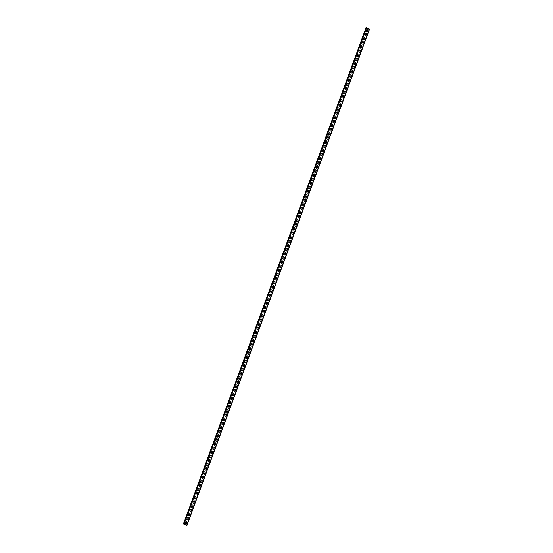 <?xml version="1.0" encoding="UTF-8"?>
<svg xmlns="http://www.w3.org/2000/svg" width="553" height="553" viewBox="0 0 553 553"><rect width="100%" height="100%" fill="white"/><g stroke="black" fill="none" stroke-linecap="round" stroke-linejoin="round"><path stroke-width="0.83" d="M366.936 28.016L368.754 28.673M366.943 27.989L368.761 28.638M186.976 525.35L369.604 28.977L186.976 525.35L183.396 524.023L366.031 27.657L183.396 524.023M186.644 521.493A0.574 0.56 -64.1 0 0 185.87 521.818L185.352 523.221A0.574 0.56 -64.1 0 0 185.628 523.926A0.574 0.56 -64.1 0 0 186.402 523.601L186.873 522.177A0.574 0.56 -64.1 0 0 186.624 521.479A0.574 0.56 -64.1 0 1 186.921 522.198M188.442 518.057A0.574 0.56 -64.1 0 0 188.172 517.352A0.574 0.56 -64.1 0 0 187.391 517.684L186.879 519.087A0.574 0.56 -64.1 0 0 187.149 519.792A0.574 0.56 -64.1 0 0 187.923 519.467L188.4 518.037A0.574 0.56 -64.1 0 0 188.144 517.345M189.693 513.219A0.574 0.56 -64.1 0 0 188.919 513.543L188.4 514.954A0.574 0.56 -64.1 0 0 188.67 515.659A0.574 0.56 -64.1 0 0 189.451 515.327L189.921 513.903A0.574 0.56 -64.1 0 0 189.665 513.205A0.574 0.56 -64.1 0 1 189.962 513.924M191.214 509.085A0.574 0.56 -64.1 0 0 190.439 509.41L189.921 510.813A0.574 0.56 -64.1 0 0 190.197 511.518A0.574 0.56 -64.1 0 0 190.972 511.193L191.442 509.762A0.574 0.56 -64.1 0 0 191.193 509.071A0.574 0.56 -64.1 0 1 191.49 509.79M193.011 505.649A0.574 0.56 -64.1 0 0 192.734 504.944A0.574 0.56 -64.1 0 0 191.96 505.269L191.442 506.679A0.574 0.56 -64.1 0 0 191.718 507.384A0.574 0.56 -64.1 0 0 192.492 507.06L192.962 505.629A0.574 0.56 -64.1 0 0 192.714 504.937M194.255 500.811A0.574 0.56 -64.1 0 0 193.481 501.136L192.962 502.539A0.574 0.56 -64.1 0 0 193.239 503.244A0.574 0.56 -64.1 0 0 194.013 502.919L194.483 501.495A0.574 0.56 -64.1 0 0 194.234 500.797A0.574 0.56 -64.1 0 1 194.532 501.516M195.776 496.67A0.574 0.56 -64.1 0 0 195.002 497.002L194.483 498.405A0.574 0.56 -64.1 0 0 194.76 499.11A0.574 0.56 -64.1 0 0 195.534 498.785L196.004 497.354A0.574 0.56 -64.1 0 0 195.755 496.663A0.574 0.56 -64.1 0 1 196.052 497.375M197.573 493.241A0.574 0.56 -64.1 0 0 197.303 492.536A0.574 0.56 -64.1 0 0 196.522 492.861L196.011 494.271A0.574 0.56 -64.1 0 0 196.28 494.976A0.574 0.56 -64.1 0 0 197.055 494.645L197.532 493.221A0.574 0.56 -64.1 0 0 197.276 492.523M199.094 489.108A0.574 0.56 -64.1 0 0 198.824 488.403A0.574 0.56 -64.1 0 0 198.05 488.728L197.532 490.131A0.574 0.56 -64.1 0 0 197.801 490.836A0.574 0.56 -64.1 0 0 198.582 490.511L199.052 489.08A0.574 0.56 -64.1 0 0 198.797 488.389M200.621 484.967A0.574 0.56 -64.1 0 0 200.345 484.262A0.574 0.56 -64.1 0 0 199.571 484.587L199.052 485.997A0.574 0.56 -64.1 0 0 199.329 486.702A0.574 0.56 -64.1 0 0 200.103 486.377L200.573 484.946A0.574 0.56 -64.1 0 0 200.324 484.255M202.142 480.834A0.574 0.56 -64.1 0 0 201.866 480.128A0.574 0.56 -64.1 0 0 201.092 480.453L200.573 481.857A0.574 0.56 -64.1 0 0 200.85 482.562A0.574 0.56 -64.1 0 0 201.624 482.237L202.094 480.813A0.574 0.56 -64.1 0 0 201.845 480.115M203.663 476.693A0.574 0.56 -64.1 0 0 203.386 475.988A0.574 0.56 -64.1 0 0 202.612 476.32L202.094 477.723A0.574 0.56 -64.1 0 0 202.37 478.428A0.574 0.56 -64.1 0 0 203.145 478.103L203.615 476.672A0.574 0.56 -64.1 0 0 203.366 475.981M205.184 472.559A0.574 0.56 -64.1 0 0 204.907 471.854A0.574 0.56 -64.1 0 0 204.133 472.179L203.615 473.589A0.574 0.56 -64.1 0 0 203.891 474.294A0.574 0.56 -64.1 0 0 204.665 473.969L205.142 472.539A0.574 0.56 -64.1 0 0 204.886 471.847M206.704 468.426A0.574 0.56 -64.1 0 0 206.435 467.72A0.574 0.56 -64.1 0 0 205.654 468.045L205.142 469.449A0.574 0.56 -64.1 0 0 205.412 470.154A0.574 0.56 -64.1 0 0 206.186 469.829L206.663 468.398A0.574 0.56 -64.1 0 0 206.407 467.707M208.225 464.285A0.574 0.56 -64.1 0 0 207.956 463.58A0.574 0.56 -64.1 0 0 207.181 463.905L206.663 465.315A0.574 0.56 -64.1 0 0 206.933 466.02A0.574 0.56 -64.1 0 0 207.714 465.695L208.184 464.264A0.574 0.56 -64.1 0 0 207.928 463.573M209.753 460.151A0.574 0.56 -64.1 0 0 209.476 459.446A0.574 0.56 -64.1 0 0 208.702 459.771L208.184 461.174A0.574 0.56 -64.1 0 0 208.46 461.879A0.574 0.56 -64.1 0 0 209.234 461.555L209.705 460.131A0.574 0.56 -64.1 0 0 209.456 459.432M211.274 456.011A0.574 0.56 -64.1 0 0 210.997 455.306A0.574 0.56 -64.1 0 0 210.223 455.637L209.705 457.041A0.574 0.56 -64.1 0 0 209.981 457.746A0.574 0.56 -64.1 0 0 210.755 457.421L211.225 455.99A0.574 0.56 -64.1 0 0 210.976 455.299M212.794 451.877A0.574 0.56 -64.1 0 0 212.518 451.172A0.574 0.56 -64.1 0 0 211.744 451.497L211.225 452.907A0.574 0.56 -64.1 0 0 211.502 453.612A0.574 0.56 -64.1 0 0 212.276 453.287L212.746 451.856A0.574 0.56 -64.1 0 0 212.497 451.165M214.315 447.743A0.574 0.56 -64.1 0 0 214.039 447.038A0.574 0.56 -64.1 0 0 213.264 447.363L212.746 448.766A0.574 0.56 -64.1 0 0 213.023 449.471A0.574 0.56 -64.1 0 0 213.797 449.147L214.274 447.716A0.574 0.56 -64.1 0 0 214.018 447.024M215.836 443.603A0.574 0.56 -64.1 0 0 215.566 442.898A0.574 0.56 -64.1 0 0 214.785 443.223L214.274 444.633A0.574 0.56 -64.1 0 0 214.543 445.338A0.574 0.56 -64.1 0 0 215.317 445.013L215.794 443.582A0.574 0.56 -64.1 0 0 215.539 442.891M217.357 439.469A0.574 0.56 -64.1 0 0 217.087 438.764A0.574 0.56 -64.1 0 0 216.313 439.089L215.794 440.492A0.574 0.56 -64.1 0 0 216.064 441.197A0.574 0.56 -64.1 0 0 216.845 440.872L217.315 439.448A0.574 0.56 -64.1 0 0 217.059 438.75M218.884 435.329A0.574 0.56 -64.1 0 0 218.608 434.623A0.574 0.56 -64.1 0 0 217.834 434.955L217.315 436.358A0.574 0.56 -64.1 0 0 217.592 437.064A0.574 0.56 -64.1 0 0 218.366 436.739L218.836 435.308A0.574 0.56 -64.1 0 0 218.587 434.617M220.405 431.195A0.574 0.56 -64.1 0 0 220.129 430.49A0.574 0.56 -64.1 0 0 219.354 430.815L218.836 432.225A0.574 0.56 -64.1 0 0 219.112 432.93A0.574 0.56 -64.1 0 0 219.887 432.605L220.357 431.174A0.574 0.56 -64.1 0 0 220.108 430.483M221.926 427.061A0.574 0.56 -64.1 0 0 221.649 426.356A0.574 0.56 -64.1 0 0 220.875 426.681L220.357 428.084A0.574 0.56 -64.1 0 0 220.633 428.789A0.574 0.56 -64.1 0 0 221.407 428.464L221.877 427.034A0.574 0.56 -64.1 0 0 221.629 426.342M223.447 422.921A0.574 0.56 -64.1 0 0 223.17 422.215A0.574 0.56 -64.1 0 0 222.396 422.54L221.877 423.951A0.574 0.56 -64.1 0 0 222.154 424.656A0.574 0.56 -64.1 0 0 222.928 424.331L223.405 422.9A0.574 0.56 -64.1 0 0 223.149 422.209M224.967 418.787A0.574 0.56 -64.1 0 0 224.698 418.082A0.574 0.56 -64.1 0 0 223.917 418.407L223.405 419.81A0.574 0.56 -64.1 0 0 223.675 420.515A0.574 0.56 -64.1 0 0 224.449 420.19L224.926 418.766A0.574 0.56 -64.1 0 0 224.67 418.068M226.488 414.646A0.574 0.56 -64.1 0 0 226.218 413.941A0.574 0.56 -64.1 0 0 225.444 414.273L224.926 415.676A0.574 0.56 -64.1 0 0 225.195 416.381A0.574 0.56 -64.1 0 0 225.977 416.056L226.447 414.626A0.574 0.56 -64.1 0 0 226.191 413.934M227.739 409.808A0.574 0.56 -64.1 0 0 226.965 410.132L226.447 411.543A0.574 0.56 -64.1 0 0 226.723 412.248A0.574 0.56 -64.1 0 0 227.497 411.923L227.967 410.492A0.574 0.56 -64.1 0 0 227.718 409.801A0.574 0.56 -64.1 0 1 228.016 410.513M229.26 405.674A0.574 0.56 -64.1 0 0 228.486 405.999L227.967 407.402A0.574 0.56 -64.1 0 0 228.244 408.107A0.574 0.56 -64.1 0 0 229.018 407.782L229.488 406.351A0.574 0.56 -64.1 0 0 229.239 405.66A0.574 0.56 -64.1 0 1 229.536 406.379M231.057 402.238A0.574 0.56 -64.1 0 0 230.781 401.533A0.574 0.56 -64.1 0 0 230.007 401.858L229.488 403.268A0.574 0.56 -64.1 0 0 229.765 403.973A0.574 0.56 -64.1 0 0 230.539 403.649L231.009 402.218A0.574 0.56 -64.1 0 0 230.76 401.526M232.301 397.4A0.574 0.56 -64.1 0 0 231.527 397.725L231.009 399.128A0.574 0.56 -64.1 0 0 231.285 399.833A0.574 0.56 -64.1 0 0 232.06 399.508L232.536 398.084A0.574 0.56 -64.1 0 0 232.281 397.386A0.574 0.56 -64.1 0 1 232.578 398.105M233.829 393.266A0.574 0.56 -64.1 0 0 233.048 393.591L232.536 394.994A0.574 0.56 -64.1 0 0 232.806 395.699A0.574 0.56 -64.1 0 0 233.58 395.374L234.057 393.943A0.574 0.56 -64.1 0 0 233.801 393.252A0.574 0.56 -64.1 0 1 234.099 393.971M235.619 389.83A0.574 0.56 -64.1 0 0 235.35 389.125A0.574 0.56 -64.1 0 0 234.576 389.45L234.057 390.86A0.574 0.56 -64.1 0 0 234.327 391.565A0.574 0.56 -64.1 0 0 235.108 391.241L235.578 389.81A0.574 0.56 -64.1 0 0 235.322 389.118M236.871 384.992A0.574 0.56 -64.1 0 0 236.096 385.317L235.578 386.72A0.574 0.56 -64.1 0 0 235.855 387.425A0.574 0.56 -64.1 0 0 236.629 387.1L237.099 385.676A0.574 0.56 -64.1 0 0 236.85 384.978A0.574 0.56 -64.1 0 1 237.147 385.697M238.391 380.851A0.574 0.56 -64.1 0 0 237.617 381.176L237.099 382.586A0.574 0.56 -64.1 0 0 237.375 383.291A0.574 0.56 -64.1 0 0 238.149 382.966L238.62 381.535A0.574 0.56 -64.1 0 0 238.371 380.844A0.574 0.56 -64.1 0 1 238.668 381.556M240.189 377.423A0.574 0.56 -64.1 0 0 239.912 376.717A0.574 0.56 -64.1 0 0 239.138 377.042L238.62 378.446A0.574 0.56 -64.1 0 0 238.896 379.151A0.574 0.56 -64.1 0 0 239.67 378.826L240.14 377.402A0.574 0.56 -64.1 0 0 239.891 376.704M241.433 372.584A0.574 0.56 -64.1 0 0 240.659 372.909L240.14 374.312A0.574 0.56 -64.1 0 0 240.417 375.017A0.574 0.56 -64.1 0 0 241.191 374.692L241.668 373.261A0.574 0.56 -64.1 0 0 241.412 372.57A0.574 0.56 -64.1 0 1 241.709 373.289M243.23 369.148A0.574 0.56 -64.1 0 0 242.961 368.443A0.574 0.56 -64.1 0 0 242.179 368.768L241.668 370.178A0.574 0.56 -64.1 0 0 241.938 370.883A0.574 0.56 -64.1 0 0 242.712 370.558L243.189 369.127A0.574 0.56 -64.1 0 0 242.933 368.436M244.751 365.015A0.574 0.56 -64.1 0 0 244.481 364.309A0.574 0.56 -64.1 0 0 243.707 364.634L243.189 366.038A0.574 0.56 -64.1 0 0 243.458 366.743A0.574 0.56 -64.1 0 0 244.239 366.418L244.709 364.994A0.574 0.56 -64.1 0 0 244.454 364.296M246.279 360.874A0.574 0.56 -64.1 0 0 246.002 360.169A0.574 0.56 -64.1 0 0 245.228 360.494L244.709 361.904A0.574 0.56 -64.1 0 0 244.986 362.609A0.574 0.56 -64.1 0 0 245.76 362.284L246.23 360.853A0.574 0.56 -64.1 0 0 245.981 360.162M247.799 356.74A0.574 0.56 -64.1 0 0 247.523 356.035A0.574 0.56 -64.1 0 0 246.749 356.36L246.23 357.763A0.574 0.56 -64.1 0 0 246.507 358.475A0.574 0.56 -64.1 0 0 247.281 358.144L247.751 356.72A0.574 0.56 -64.1 0 0 247.502 356.021M249.32 352.607A0.574 0.56 -64.1 0 0 249.044 351.902A0.574 0.56 -64.1 0 0 248.269 352.226L247.751 353.63A0.574 0.56 -64.1 0 0 248.027 354.335A0.574 0.56 -64.1 0 0 248.802 354.01L249.272 352.579A0.574 0.56 -64.1 0 0 249.023 351.888M250.841 348.466A0.574 0.56 -64.1 0 0 250.564 347.761A0.574 0.56 -64.1 0 0 249.79 348.086L249.272 349.496A0.574 0.56 -64.1 0 0 249.548 350.201A0.574 0.56 -64.1 0 0 250.322 349.876L250.799 348.445A0.574 0.56 -64.1 0 0 250.544 347.754M252.362 344.332A0.574 0.56 -64.1 0 0 252.092 343.627A0.574 0.56 -64.1 0 0 251.311 343.952L250.799 345.355A0.574 0.56 -64.1 0 0 251.069 346.06A0.574 0.56 -64.1 0 0 251.843 345.736L252.32 344.312A0.574 0.56 -64.1 0 0 252.064 343.613M253.882 340.192A0.574 0.56 -64.1 0 0 253.613 339.487A0.574 0.56 -64.1 0 0 252.839 339.812L252.32 341.222A0.574 0.56 -64.1 0 0 252.59 341.927A0.574 0.56 -64.1 0 0 253.371 341.602L253.841 340.171A0.574 0.56 -64.1 0 0 253.585 339.48M255.41 336.058A0.574 0.56 -64.1 0 0 255.133 335.353A0.574 0.56 -64.1 0 0 254.359 335.678L253.841 337.088A0.574 0.56 -64.1 0 0 254.117 337.793A0.574 0.56 -64.1 0 0 254.892 337.461L255.362 336.037A0.574 0.56 -64.1 0 0 255.113 335.339M256.931 331.924A0.574 0.56 -64.1 0 0 256.654 331.219A0.574 0.56 -64.1 0 0 255.88 331.544L255.362 332.947A0.574 0.56 -64.1 0 0 255.638 333.653A0.574 0.56 -64.1 0 0 256.412 333.328L256.882 331.897A0.574 0.56 -64.1 0 0 256.633 331.206M258.451 327.784A0.574 0.56 -64.1 0 0 258.175 327.079A0.574 0.56 -64.1 0 0 257.401 327.404L256.882 328.814A0.574 0.56 -64.1 0 0 257.159 329.519A0.574 0.56 -64.1 0 0 257.933 329.194L258.403 327.763A0.574 0.56 -64.1 0 0 258.154 327.072M259.972 323.65A0.574 0.56 -64.1 0 0 259.696 322.945A0.574 0.56 -64.1 0 0 258.922 323.27L258.403 324.673A0.574 0.56 -64.1 0 0 258.68 325.378A0.574 0.56 -64.1 0 0 259.454 325.053L259.931 323.629A0.574 0.56 -64.1 0 0 259.675 322.931M261.493 319.51A0.574 0.56 -64.1 0 0 261.223 318.805A0.574 0.56 -64.1 0 0 260.442 319.129L259.931 320.54A0.574 0.56 -64.1 0 0 260.2 321.245A0.574 0.56 -64.1 0 0 260.975 320.92L261.451 319.489A0.574 0.56 -64.1 0 0 261.196 318.798M263.014 315.376A0.574 0.56 -64.1 0 0 262.744 314.671A0.574 0.56 -64.1 0 0 261.97 314.996L261.451 316.406A0.574 0.56 -64.1 0 0 261.721 317.111A0.574 0.56 -64.1 0 0 262.502 316.779L262.972 315.355A0.574 0.56 -64.1 0 0 262.716 314.657M264.541 311.242A0.574 0.56 -64.1 0 0 264.265 310.537A0.574 0.56 -64.1 0 0 263.491 310.862L262.972 312.265A0.574 0.56 -64.1 0 0 263.249 312.97A0.574 0.56 -64.1 0 0 264.023 312.645L264.493 311.215A0.574 0.56 -64.1 0 0 264.244 310.523M266.062 307.102A0.574 0.56 -64.1 0 0 265.786 306.397A0.574 0.56 -64.1 0 0 265.011 306.721L264.493 308.132A0.574 0.56 -64.1 0 0 264.769 308.837A0.574 0.56 -64.1 0 0 265.544 308.512L266.014 307.081A0.574 0.56 -64.1 0 0 265.765 306.39M267.583 302.968A0.574 0.56 -64.1 0 0 267.306 302.263A0.574 0.56 -64.1 0 0 266.532 302.588L266.014 303.991A0.574 0.56 -64.1 0 0 266.29 304.696A0.574 0.56 -64.1 0 0 267.064 304.371L267.534 302.947A0.574 0.56 -64.1 0 0 267.286 302.249M269.104 298.827A0.574 0.56 -64.1 0 0 268.827 298.122A0.574 0.56 -64.1 0 0 268.053 298.447L267.534 299.857A0.574 0.56 -64.1 0 0 267.811 300.562A0.574 0.56 -64.1 0 0 268.585 300.238L269.062 298.807A0.574 0.56 -64.1 0 0 268.806 298.115M270.624 294.694A0.574 0.56 -64.1 0 0 270.355 293.989A0.574 0.56 -64.1 0 0 269.574 294.314L269.062 295.724A0.574 0.56 -64.1 0 0 269.332 296.429A0.574 0.56 -64.1 0 0 270.106 296.097L270.583 294.673A0.574 0.56 -64.1 0 0 270.327 293.975M272.145 290.56A0.574 0.56 -64.1 0 0 271.876 289.855A0.574 0.56 -64.1 0 0 271.101 290.18L270.583 291.583A0.574 0.56 -64.1 0 0 270.852 292.288A0.574 0.56 -64.1 0 0 271.634 291.963L272.104 290.532A0.574 0.56 -64.1 0 0 271.848 289.841M273.673 286.419A0.574 0.56 -64.1 0 0 273.396 285.714A0.574 0.56 -64.1 0 0 272.622 286.039L272.104 287.449A0.574 0.56 -64.1 0 0 272.38 288.154A0.574 0.56 -64.1 0 0 273.154 287.83L273.624 286.399A0.574 0.56 -64.1 0 0 273.376 285.707M274.917 281.581A0.574 0.56 -64.1 0 0 274.143 281.906L273.624 283.309A0.574 0.56 -64.1 0 0 273.901 284.014A0.574 0.56 -64.1 0 0 274.675 283.689L275.145 282.265A0.574 0.56 -64.1 0 0 274.896 281.567A0.574 0.56 -64.1 0 1 275.194 282.286M276.438 277.44A0.574 0.56 -64.1 0 0 275.664 277.772L275.145 279.175A0.574 0.56 -64.1 0 0 275.422 279.88A0.574 0.56 -64.1 0 0 276.196 279.555L276.666 278.124A0.574 0.56 -64.1 0 0 276.417 277.433A0.574 0.56 -64.1 0 1 276.714 278.145M278.235 274.012A0.574 0.56 -64.1 0 0 277.959 273.306A0.574 0.56 -64.1 0 0 277.184 273.631L276.666 275.041A0.574 0.56 -64.1 0 0 276.942 275.747A0.574 0.56 -64.1 0 0 277.717 275.415L278.194 273.991A0.574 0.56 -64.1 0 0 277.938 273.293M279.486 269.173A0.574 0.56 -64.1 0 0 278.705 269.498L278.194 270.901A0.574 0.56 -64.1 0 0 278.463 271.606A0.574 0.56 -64.1 0 0 279.237 271.281L279.714 269.85A0.574 0.56 -64.1 0 0 279.459 269.159A0.574 0.56 -64.1 0 1 279.756 269.878M281.007 265.032A0.574 0.56 -64.1 0 0 280.233 265.357L279.714 266.767A0.574 0.56 -64.1 0 0 279.984 267.472A0.574 0.56 -64.1 0 0 280.765 267.147L281.235 265.716A0.574 0.56 -64.1 0 0 280.979 265.025A0.574 0.56 -64.1 0 1 281.277 265.737M282.804 261.604A0.574 0.56 -64.1 0 0 282.528 260.898A0.574 0.56 -64.1 0 0 281.754 261.223L281.235 262.627A0.574 0.56 -64.1 0 0 281.512 263.332A0.574 0.56 -64.1 0 0 282.286 263.007L282.756 261.583A0.574 0.56 -64.1 0 0 282.507 260.885M284.048 256.758A0.574 0.56 -64.1 0 0 283.274 257.09L282.756 258.493A0.574 0.56 -64.1 0 0 283.032 259.198A0.574 0.56 -64.1 0 0 283.807 258.873L284.277 257.442A0.574 0.56 -64.1 0 0 284.028 256.751A0.574 0.56 -64.1 0 1 284.325 257.463M285.569 252.624A0.574 0.56 -64.1 0 0 284.795 252.949L284.277 254.359A0.574 0.56 -64.1 0 0 284.553 255.064A0.574 0.56 -64.1 0 0 285.327 254.733L285.797 253.309A0.574 0.56 -64.1 0 0 285.548 252.61A0.574 0.56 -64.1 0 1 285.846 253.329M287.366 249.196A0.574 0.56 -64.1 0 0 287.09 248.491A0.574 0.56 -64.1 0 0 286.316 248.815L285.797 250.219A0.574 0.56 -64.1 0 0 286.074 250.924A0.574 0.56 -64.1 0 0 286.848 250.599L287.325 249.168A0.574 0.56 -64.1 0 0 287.069 248.477M288.887 245.055A0.574 0.56 -64.1 0 0 288.618 244.35A0.574 0.56 -64.1 0 0 287.837 244.675L287.325 246.085A0.574 0.56 -64.1 0 0 287.595 246.79A0.574 0.56 -64.1 0 0 288.369 246.465L288.846 245.034A0.574 0.56 -64.1 0 0 288.59 244.343M290.408 240.921A0.574 0.56 -64.1 0 0 290.138 240.216A0.574 0.56 -64.1 0 0 289.364 240.541L288.846 241.944A0.574 0.56 -64.1 0 0 289.115 242.649A0.574 0.56 -64.1 0 0 289.896 242.325L290.366 240.901A0.574 0.56 -64.1 0 0 290.111 240.202M291.936 236.781A0.574 0.56 -64.1 0 0 291.659 236.076A0.574 0.56 -64.1 0 0 290.885 236.407L290.366 237.811A0.574 0.56 -64.1 0 0 290.643 238.516A0.574 0.56 -64.1 0 0 291.417 238.191L291.887 236.76A0.574 0.56 -64.1 0 0 291.638 236.069M293.456 232.647A0.574 0.56 -64.1 0 0 293.18 231.942A0.574 0.56 -64.1 0 0 292.406 232.267L291.887 233.677A0.574 0.56 -64.1 0 0 292.164 234.382A0.574 0.56 -64.1 0 0 292.938 234.05L293.408 232.626A0.574 0.56 -64.1 0 0 293.159 231.928M294.977 228.513A0.574 0.56 -64.1 0 0 294.701 227.808A0.574 0.56 -64.1 0 0 293.926 228.133L293.408 229.536A0.574 0.56 -64.1 0 0 293.684 230.242A0.574 0.56 -64.1 0 0 294.459 229.917L294.929 228.486A0.574 0.56 -64.1 0 0 294.68 227.795M296.498 224.373A0.574 0.56 -64.1 0 0 296.221 223.668A0.574 0.56 -64.1 0 0 295.447 223.993L294.929 225.403A0.574 0.56 -64.1 0 0 295.205 226.108A0.574 0.56 -64.1 0 0 295.979 225.783L296.456 224.352A0.574 0.56 -64.1 0 0 296.201 223.661M298.019 220.239A0.574 0.56 -64.1 0 0 297.749 219.534A0.574 0.56 -64.1 0 0 296.968 219.859L296.456 221.262A0.574 0.56 -64.1 0 0 296.726 221.967A0.574 0.56 -64.1 0 0 297.5 221.642L297.977 220.218A0.574 0.56 -64.1 0 0 297.721 219.52M299.539 216.099A0.574 0.56 -64.1 0 0 299.27 215.394A0.574 0.56 -64.1 0 0 298.496 215.725L297.977 217.129A0.574 0.56 -64.1 0 0 298.247 217.834A0.574 0.56 -64.1 0 0 299.028 217.509L299.498 216.078A0.574 0.56 -64.1 0 0 299.242 215.387M301.067 211.965A0.574 0.56 -64.1 0 0 300.791 211.26A0.574 0.56 -64.1 0 0 300.016 211.585L299.498 212.995A0.574 0.56 -64.1 0 0 299.774 213.7A0.574 0.56 -64.1 0 0 300.549 213.375L301.019 211.944A0.574 0.56 -64.1 0 0 300.77 211.253M302.588 207.831A0.574 0.56 -64.1 0 0 302.311 207.126A0.574 0.56 -64.1 0 0 301.537 207.451L301.019 208.854A0.574 0.56 -64.1 0 0 301.295 209.559A0.574 0.56 -64.1 0 0 302.069 209.234L302.539 207.804A0.574 0.56 -64.1 0 0 302.291 207.112M304.109 203.691A0.574 0.56 -64.1 0 0 303.832 202.986A0.574 0.56 -64.1 0 0 303.058 203.31L302.539 204.721A0.574 0.56 -64.1 0 0 302.816 205.426A0.574 0.56 -64.1 0 0 303.59 205.101L304.06 203.67A0.574 0.56 -64.1 0 0 303.811 202.979M305.629 199.557A0.574 0.56 -64.1 0 0 305.36 198.852A0.574 0.56 -64.1 0 0 304.579 199.177L304.06 200.58A0.574 0.56 -64.1 0 0 304.337 201.285A0.574 0.56 -64.1 0 0 305.111 200.96L305.588 199.536A0.574 0.56 -64.1 0 0 305.332 198.838M307.15 195.416A0.574 0.56 -64.1 0 0 306.88 194.711A0.574 0.56 -64.1 0 0 306.099 195.043L305.588 196.446A0.574 0.56 -64.1 0 0 305.857 197.151A0.574 0.56 -64.1 0 0 306.632 196.827L307.109 195.396A0.574 0.56 -64.1 0 0 306.853 194.704M308.671 191.283A0.574 0.56 -64.1 0 0 308.401 190.578A0.574 0.56 -64.1 0 0 307.627 190.903L307.109 192.313A0.574 0.56 -64.1 0 0 307.378 193.018A0.574 0.56 -64.1 0 0 308.159 192.693L308.629 191.262A0.574 0.56 -64.1 0 0 308.374 190.571M310.198 187.149A0.574 0.56 -64.1 0 0 309.922 186.444A0.574 0.56 -64.1 0 0 309.148 186.769L308.629 188.172A0.574 0.56 -64.1 0 0 308.906 188.877A0.574 0.56 -64.1 0 0 309.68 188.552L310.15 187.121A0.574 0.56 -64.1 0 0 309.901 186.43M311.719 183.008A0.574 0.56 -64.1 0 0 311.443 182.303A0.574 0.56 -64.1 0 0 310.668 182.628L310.15 184.038A0.574 0.56 -64.1 0 0 310.427 184.743A0.574 0.56 -64.1 0 0 311.201 184.419L311.671 182.988A0.574 0.56 -64.1 0 0 311.422 182.296M313.24 178.875A0.574 0.56 -64.1 0 0 312.963 178.17A0.574 0.56 -64.1 0 0 312.189 178.495L311.671 179.898A0.574 0.56 -64.1 0 0 311.947 180.603A0.574 0.56 -64.1 0 0 312.721 180.278L313.192 178.854A0.574 0.56 -64.1 0 0 312.943 178.156M314.761 174.734A0.574 0.56 -64.1 0 0 314.491 174.029A0.574 0.56 -64.1 0 0 313.71 174.361L313.192 175.764A0.574 0.56 -64.1 0 0 313.468 176.469A0.574 0.56 -64.1 0 0 314.242 176.144L314.719 174.713A0.574 0.56 -64.1 0 0 314.463 174.022M316.281 170.601A0.574 0.56 -64.1 0 0 316.012 169.895A0.574 0.56 -64.1 0 0 315.231 170.22L314.719 171.63A0.574 0.56 -64.1 0 0 314.989 172.336A0.574 0.56 -64.1 0 0 315.763 172.011L316.24 170.58A0.574 0.56 -64.1 0 0 315.984 169.889M317.533 165.762A0.574 0.56 -64.1 0 0 316.758 166.087L316.24 167.49A0.574 0.56 -64.1 0 0 316.51 168.195A0.574 0.56 -64.1 0 0 317.291 167.87L317.761 166.439A0.574 0.56 -64.1 0 0 317.512 165.748A0.574 0.56 -64.1 0 1 317.802 166.467M319.053 161.621A0.574 0.56 -64.1 0 0 318.279 161.946L317.761 163.356A0.574 0.56 -64.1 0 0 318.037 164.061A0.574 0.56 -64.1 0 0 318.811 163.736L319.281 162.306A0.574 0.56 -64.1 0 0 319.033 161.614A0.574 0.56 -64.1 0 1 319.33 162.326M320.851 158.193A0.574 0.56 -64.1 0 0 320.574 157.487A0.574 0.56 -64.1 0 0 319.8 157.812L319.281 159.216A0.574 0.56 -64.1 0 0 319.558 159.921A0.574 0.56 -64.1 0 0 320.332 159.596L320.802 158.172A0.574 0.56 -64.1 0 0 320.553 157.474M322.095 153.347A0.574 0.56 -64.1 0 0 321.321 153.679L320.802 155.082A0.574 0.56 -64.1 0 0 321.079 155.787A0.574 0.56 -64.1 0 0 321.853 155.462L322.323 154.031A0.574 0.56 -64.1 0 0 322.074 153.34A0.574 0.56 -64.1 0 1 322.371 154.052M323.623 149.213A0.574 0.56 -64.1 0 0 322.841 149.538L322.323 150.948A0.574 0.56 -64.1 0 0 322.599 151.653A0.574 0.56 -64.1 0 0 323.374 151.328L323.851 149.898A0.574 0.56 -64.1 0 0 323.595 149.206A0.574 0.56 -64.1 0 1 323.892 149.918M325.413 145.785A0.574 0.56 -64.1 0 0 325.143 145.08A0.574 0.56 -64.1 0 0 324.362 145.404L323.851 146.808A0.574 0.56 -64.1 0 0 324.12 147.513A0.574 0.56 -64.1 0 0 324.894 147.188L325.371 145.757A0.574 0.56 -64.1 0 0 325.116 145.066M326.664 140.939A0.574 0.56 -64.1 0 0 325.89 141.264L325.371 142.674A0.574 0.56 -64.1 0 0 325.641 143.379A0.574 0.56 -64.1 0 0 326.422 143.054L326.892 141.623A0.574 0.56 -64.1 0 0 326.643 140.932A0.574 0.56 -64.1 0 1 326.934 141.644M328.185 136.805A0.574 0.56 -64.1 0 0 327.411 137.13L326.892 138.533A0.574 0.56 -64.1 0 0 327.169 139.238A0.574 0.56 -64.1 0 0 327.943 138.914L328.413 137.49A0.574 0.56 -64.1 0 0 328.164 136.791A0.574 0.56 -64.1 0 1 328.461 137.51M329.982 133.377A0.574 0.56 -64.1 0 0 329.706 132.672A0.574 0.56 -64.1 0 0 328.931 132.996L328.413 134.4A0.574 0.56 -64.1 0 0 328.689 135.105A0.574 0.56 -64.1 0 0 329.464 134.78L329.934 133.349A0.574 0.56 -64.1 0 0 329.685 132.658M331.226 128.531A0.574 0.56 -64.1 0 0 330.452 128.856L329.934 130.266A0.574 0.56 -64.1 0 0 330.21 130.971A0.574 0.56 -64.1 0 0 330.984 130.646L331.454 129.215A0.574 0.56 -64.1 0 0 331.206 128.524A0.574 0.56 -64.1 0 1 331.503 129.236M333.024 125.102A0.574 0.56 -64.1 0 0 332.754 124.397A0.574 0.56 -64.1 0 0 331.973 124.722L331.454 126.125A0.574 0.56 -64.1 0 0 331.731 126.831A0.574 0.56 -64.1 0 0 332.505 126.506L332.982 125.082A0.574 0.56 -64.1 0 0 332.726 124.384M334.544 120.962A0.574 0.56 -64.1 0 0 334.275 120.257A0.574 0.56 -64.1 0 0 333.5 120.582L332.982 121.992A0.574 0.56 -64.1 0 0 333.252 122.697A0.574 0.56 -64.1 0 0 334.026 122.372L334.503 120.941A0.574 0.56 -64.1 0 0 334.247 120.25M336.065 116.828A0.574 0.56 -64.1 0 0 335.795 116.123A0.574 0.56 -64.1 0 0 335.021 116.448L334.503 117.851A0.574 0.56 -64.1 0 0 334.772 118.556A0.574 0.56 -64.1 0 0 335.553 118.231L336.024 116.807A0.574 0.56 -64.1 0 0 335.775 116.109M337.593 112.694A0.574 0.56 -64.1 0 0 337.316 111.989A0.574 0.56 -64.1 0 0 336.542 112.314L336.024 113.718A0.574 0.56 -64.1 0 0 336.3 114.423A0.574 0.56 -64.1 0 0 337.074 114.098L337.544 112.667A0.574 0.56 -64.1 0 0 337.295 111.976M339.113 108.554A0.574 0.56 -64.1 0 0 338.837 107.849A0.574 0.56 -64.1 0 0 338.063 108.174L337.544 109.584A0.574 0.56 -64.1 0 0 337.821 110.289A0.574 0.56 -64.1 0 0 338.595 109.964L339.065 108.533A0.574 0.56 -64.1 0 0 338.816 107.842M340.634 104.42A0.574 0.56 -64.1 0 0 340.358 103.715A0.574 0.56 -64.1 0 0 339.583 104.04L339.065 105.443A0.574 0.56 -64.1 0 0 339.342 106.148A0.574 0.56 -64.1 0 0 340.116 105.823L340.586 104.399A0.574 0.56 -64.1 0 0 340.337 103.701M342.155 100.28A0.574 0.56 -64.1 0 0 341.885 99.575A0.574 0.56 -64.1 0 0 341.104 99.899L340.586 101.31A0.574 0.56 -64.1 0 0 340.862 102.015A0.574 0.56 -64.1 0 0 341.636 101.69L342.113 100.259A0.574 0.56 -64.1 0 0 341.858 99.568M343.676 96.146A0.574 0.56 -64.1 0 0 343.406 95.441A0.574 0.56 -64.1 0 0 342.632 95.766L342.113 97.169A0.574 0.56 -64.1 0 0 342.383 97.881A0.574 0.56 -64.1 0 0 343.157 97.549L343.634 96.125A0.574 0.56 -64.1 0 0 343.378 95.427M345.196 92.012A0.574 0.56 -64.1 0 0 344.927 91.307A0.574 0.56 -64.1 0 0 344.153 91.632L343.634 93.035A0.574 0.56 -64.1 0 0 343.904 93.74A0.574 0.56 -64.1 0 0 344.685 93.416L345.155 91.985A0.574 0.56 -64.1 0 0 344.906 91.293M346.724 87.872A0.574 0.56 -64.1 0 0 346.448 87.167A0.574 0.56 -64.1 0 0 345.673 87.492L345.155 88.902A0.574 0.56 -64.1 0 0 345.431 89.607A0.574 0.56 -64.1 0 0 346.206 89.282L346.676 87.851A0.574 0.56 -64.1 0 0 346.427 87.16M348.245 83.738A0.574 0.56 -64.1 0 0 347.968 83.033A0.574 0.56 -64.1 0 0 347.194 83.358L346.676 84.761A0.574 0.56 -64.1 0 0 346.952 85.466A0.574 0.56 -64.1 0 0 347.726 85.141L348.196 83.717A0.574 0.56 -64.1 0 0 347.948 83.019M349.766 79.597A0.574 0.56 -64.1 0 0 349.489 78.892A0.574 0.56 -64.1 0 0 348.715 79.217L348.196 80.627A0.574 0.56 -64.1 0 0 348.473 81.332A0.574 0.56 -64.1 0 0 349.247 81.008L349.717 79.577A0.574 0.56 -64.1 0 0 349.468 78.885M351.286 75.464A0.574 0.56 -64.1 0 0 351.017 74.759A0.574 0.56 -64.1 0 0 350.236 75.084L349.717 76.494A0.574 0.56 -64.1 0 0 349.994 77.199A0.574 0.56 -64.1 0 0 350.768 76.867L351.245 75.443A0.574 0.56 -64.1 0 0 350.989 74.745M352.807 71.33A0.574 0.56 -64.1 0 0 352.538 70.625A0.574 0.56 -64.1 0 0 351.763 70.95L351.245 72.353A0.574 0.56 -64.1 0 0 351.514 73.058A0.574 0.56 -64.1 0 0 352.289 72.733L352.766 71.302A0.574 0.56 -64.1 0 0 352.51 70.611M354.328 67.19A0.574 0.56 -64.1 0 0 354.058 66.484A0.574 0.56 -64.1 0 0 353.284 66.809L352.766 68.219A0.574 0.56 -64.1 0 0 353.035 68.925A0.574 0.56 -64.1 0 0 353.816 68.6L354.286 67.169A0.574 0.56 -64.1 0 0 354.038 66.478M355.856 63.056A0.574 0.56 -64.1 0 0 355.579 62.351A0.574 0.56 -64.1 0 0 354.805 62.676L354.286 64.079A0.574 0.56 -64.1 0 0 354.563 64.784A0.574 0.56 -64.1 0 0 355.337 64.459L355.807 63.035A0.574 0.56 -64.1 0 0 355.558 62.337M357.376 58.915A0.574 0.56 -64.1 0 0 357.1 58.21A0.574 0.56 -64.1 0 0 356.326 58.535L355.807 59.945A0.574 0.56 -64.1 0 0 356.084 60.65A0.574 0.56 -64.1 0 0 356.858 60.325L357.328 58.895A0.574 0.56 -64.1 0 0 357.079 58.203M358.897 54.782A0.574 0.56 -64.1 0 0 358.62 54.076A0.574 0.56 -64.1 0 0 357.846 54.401L357.328 55.812A0.574 0.56 -64.1 0 0 357.604 56.517A0.574 0.56 -64.1 0 0 358.379 56.185L358.849 54.761A0.574 0.56 -64.1 0 0 358.6 54.063M360.418 50.648A0.574 0.56 -64.1 0 0 360.148 49.943A0.574 0.56 -64.1 0 0 359.367 50.268L358.849 51.671A0.574 0.56 -64.1 0 0 359.125 52.376A0.574 0.56 -64.1 0 0 359.899 52.051L360.376 50.62A0.574 0.56 -64.1 0 0 360.121 49.929M361.939 46.507A0.574 0.56 -64.1 0 0 361.669 45.802A0.574 0.56 -64.1 0 0 360.895 46.127L360.376 47.537A0.574 0.56 -64.1 0 0 360.646 48.242A0.574 0.56 -64.1 0 0 361.42 47.917L361.897 46.487A0.574 0.56 -64.1 0 0 361.641 45.795M363.459 42.374A0.574 0.56 -64.1 0 0 363.19 41.669A0.574 0.56 -64.1 0 0 362.415 41.993L361.897 43.397A0.574 0.56 -64.1 0 0 362.167 44.102A0.574 0.56 -64.1 0 0 362.948 43.777L363.418 42.353A0.574 0.56 -64.1 0 0 363.169 41.655M364.71 37.528A0.574 0.56 -64.1 0 0 363.936 37.853L363.418 39.263A0.574 0.56 -64.1 0 0 363.694 39.968A0.574 0.56 -64.1 0 0 364.468 39.643L364.939 38.212A0.574 0.56 -64.1 0 0 364.69 37.521A0.574 0.56 -64.1 0 1 364.987 38.233M366.231 33.394A0.574 0.56 -64.1 0 0 365.457 33.719L364.939 35.129A0.574 0.56 -64.1 0 0 365.215 35.834A0.574 0.56 -64.1 0 0 365.989 35.503L366.459 34.079A0.574 0.56 -64.1 0 0 366.21 33.38A0.574 0.56 -64.1 0 1 366.508 34.099M368.028 29.966A0.574 0.56 -64.1 0 0 367.752 29.261A0.574 0.56 -64.1 0 0 366.978 29.585L366.459 30.989A0.574 0.56 -64.1 0 0 366.736 31.694A0.574 0.56 -64.1 0 0 367.51 31.369L367.98 29.938A0.574 0.56 -64.1 0 0 367.731 29.247M186.402 523.601L186.873 522.177M186.361 523.58A0.574 0.56 -64.1 0 1 185.608 523.919M187.923 519.467L188.4 518.037M187.882 519.447A0.574 0.56 -64.1 0 1 187.128 519.779M189.451 515.327L189.921 513.903M189.403 515.306A0.574 0.56 -64.1 0 1 188.649 515.645M190.972 511.193L191.442 509.762M190.923 511.172A0.574 0.56 -64.1 0 1 190.17 511.511M192.492 507.06L192.962 505.629M192.444 507.032A0.574 0.56 -64.1 0 1 191.691 507.371M194.013 502.919L194.483 501.495M193.965 502.898A0.574 0.56 -64.1 0 1 193.218 503.237M195.534 498.785L196.004 497.354M195.492 498.765A0.574 0.56 -64.1 0 1 194.739 499.096M197.055 494.645L197.532 493.221M197.013 494.624A0.574 0.56 -64.1 0 1 196.26 494.963M198.582 490.511L199.052 489.08M198.534 490.49A0.574 0.56 -64.1 0 1 197.78 490.829M200.103 486.377L200.573 484.946M200.055 486.35A0.574 0.56 -64.1 0 1 199.301 486.688M201.624 482.237L202.094 480.813M201.575 482.216A0.574 0.56 -64.1 0 1 200.822 482.555M203.145 478.103L203.615 476.672M203.096 478.082A0.574 0.56 -64.1 0 1 202.35 478.414M204.665 473.969L205.142 472.539M204.624 473.942A0.574 0.56 -64.1 0 1 203.87 474.28M206.186 469.829L206.663 468.398M206.145 469.808A0.574 0.56 -64.1 0 1 205.391 470.147M207.714 465.695L208.184 464.264M207.665 465.674A0.574 0.56 -64.1 0 1 206.912 466.006M209.234 461.555L209.705 460.131M209.186 461.534A0.574 0.56 -64.1 0 1 208.433 461.873M210.755 457.421L211.225 455.99M210.707 457.4A0.574 0.56 -64.1 0 1 209.953 457.732M212.276 453.287L212.746 451.856M212.228 453.26A0.574 0.56 -64.1 0 1 211.481 453.598M213.797 449.147L214.274 447.716M213.755 449.126A0.574 0.56 -64.1 0 1 213.002 449.465M215.317 445.013L215.794 443.582M215.276 444.992A0.574 0.56 -64.1 0 1 214.523 445.324M216.845 440.872L217.315 439.448M216.797 440.852A0.574 0.56 -64.1 0 1 216.043 441.19M218.366 436.739L218.836 435.308M218.317 436.718A0.574 0.56 -64.1 0 1 217.564 437.05M219.887 432.605L220.357 431.174M219.838 432.577A0.574 0.56 -64.1 0 1 219.085 432.916M221.407 428.464L221.877 427.034M221.359 428.444A0.574 0.56 -64.1 0 1 220.612 428.782M222.928 424.331L223.405 422.9M222.887 424.31A0.574 0.56 -64.1 0 1 222.133 424.642M224.449 420.19L224.926 418.766M224.407 420.169A0.574 0.56 -64.1 0 1 223.654 420.508M225.977 416.056L226.447 414.626M225.928 416.036A0.574 0.56 -64.1 0 1 225.175 416.368M227.497 411.923L227.967 410.492M227.449 411.895A0.574 0.56 -64.1 0 1 226.695 412.234M229.018 407.782L229.488 406.351M228.97 407.761A0.574 0.56 -64.1 0 1 228.216 408.1M230.539 403.649L231.009 402.218M230.49 403.628A0.574 0.56 -64.1 0 1 229.744 403.96M232.06 399.508L232.536 398.084M232.018 399.487A0.574 0.56 -64.1 0 1 231.265 399.826M233.58 395.374L234.057 393.943M233.539 395.354A0.574 0.56 -64.1 0 1 232.785 395.685M235.108 391.241L235.578 389.81M235.06 391.213A0.574 0.56 -64.1 0 1 234.306 391.552M236.629 387.1L237.099 385.676M236.58 387.079A0.574 0.56 -64.1 0 1 235.827 387.418M238.149 382.966L238.62 381.535M238.101 382.946A0.574 0.56 -64.1 0 1 237.348 383.277M239.67 378.826L240.14 377.402M239.622 378.805A0.574 0.56 -64.1 0 1 238.875 379.144M241.191 374.692L241.668 373.261M241.149 374.671A0.574 0.56 -64.1 0 1 240.396 375.003M242.712 370.558L243.189 369.127M242.67 370.531A0.574 0.56 -64.1 0 1 241.917 370.869M244.239 366.418L244.709 364.994M244.191 366.397A0.574 0.56 -64.1 0 1 243.438 366.736M245.76 362.284L246.23 360.853M245.712 362.263A0.574 0.56 -64.1 0 1 244.958 362.595M247.281 358.144L247.751 356.72M247.232 358.123A0.574 0.56 -64.1 0 1 246.479 358.462M248.802 354.01L249.272 352.579M248.753 353.989A0.574 0.56 -64.1 0 1 248.007 354.321M250.322 349.876L250.799 348.445M250.281 349.849A0.574 0.56 -64.1 0 1 249.527 350.187M251.843 345.736L252.32 344.312M251.802 345.715A0.574 0.56 -64.1 0 1 251.048 346.054M253.371 341.602L253.841 340.171M253.322 341.581A0.574 0.56 -64.1 0 1 252.569 341.913M254.892 337.461L255.362 336.037M254.843 337.441A0.574 0.56 -64.1 0 1 254.09 337.779M256.412 333.328L256.882 331.897M256.364 333.307A0.574 0.56 -64.1 0 1 255.61 333.639M257.933 329.194L258.403 327.763M257.885 329.166A0.574 0.56 -64.1 0 1 257.138 329.505M259.454 325.053L259.931 323.629M259.412 325.033A0.574 0.56 -64.1 0 1 258.659 325.371M260.975 320.92L261.451 319.489M260.933 320.899A0.574 0.56 -64.1 0 1 260.18 321.231M262.502 316.779L262.972 315.355M262.454 316.758A0.574 0.56 -64.1 0 1 261.7 317.097M264.023 312.645L264.493 311.215M263.975 312.625A0.574 0.56 -64.1 0 1 263.221 312.957M265.544 308.512L266.014 307.081M265.495 308.484A0.574 0.56 -64.1 0 1 264.742 308.823M267.064 304.371L267.534 302.947M267.016 304.35A0.574 0.56 -64.1 0 1 266.269 304.689M268.585 300.238L269.062 298.807M268.544 300.217A0.574 0.56 -64.1 0 1 267.79 300.549M270.106 296.097L270.583 294.673M270.064 296.076A0.574 0.56 -64.1 0 1 269.311 296.415M271.634 291.963L272.104 290.532M271.585 291.943A0.574 0.56 -64.1 0 1 270.832 292.274M273.154 287.83L273.624 286.399M273.106 287.802A0.574 0.56 -64.1 0 1 272.353 288.141M274.675 283.689L275.145 282.265M274.627 283.668A0.574 0.56 -64.1 0 1 273.873 284.007M276.196 279.555L276.666 278.124M276.154 279.535A0.574 0.56 -64.1 0 1 275.401 279.866M277.717 275.415L278.194 273.991M277.675 275.394A0.574 0.56 -64.1 0 1 276.922 275.733M279.237 271.281L279.714 269.85M279.196 271.26A0.574 0.56 -64.1 0 1 278.442 271.592M280.765 267.147L281.235 265.716M280.717 267.12A0.574 0.56 -64.1 0 1 279.963 267.458M282.286 263.007L282.756 261.583M282.237 262.986A0.574 0.56 -64.1 0 1 281.484 263.325M283.807 258.873L284.277 257.442M283.758 258.852A0.574 0.56 -64.1 0 1 283.005 259.184M285.327 254.733L285.797 253.309M285.286 254.712A0.574 0.56 -64.1 0 1 284.532 255.051M286.848 250.599L287.325 249.168M286.807 250.578A0.574 0.56 -64.1 0 1 286.053 250.917M288.369 246.465L288.846 245.034M288.327 246.438A0.574 0.56 -64.1 0 1 287.574 246.776M289.896 242.325L290.366 240.901M289.848 242.304A0.574 0.56 -64.1 0 1 289.095 242.643M291.417 238.191L291.887 236.76M291.369 238.17A0.574 0.56 -64.1 0 1 290.615 238.502M292.938 234.05L293.408 232.626M292.89 234.03A0.574 0.56 -64.1 0 1 292.143 234.368M294.459 229.917L294.929 228.486M294.417 229.896A0.574 0.56 -64.1 0 1 293.664 230.235M295.979 225.783L296.456 224.352M295.938 225.755A0.574 0.56 -64.1 0 1 295.184 226.094M297.5 221.642L297.977 220.218M297.459 221.622A0.574 0.56 -64.1 0 1 296.705 221.96M299.028 217.509L299.498 216.078M298.979 217.488A0.574 0.56 -64.1 0 1 298.226 217.82M300.549 213.375L301.019 211.944M300.5 213.347A0.574 0.56 -64.1 0 1 299.747 213.686M302.069 209.234L302.539 207.804M302.021 209.214A0.574 0.56 -64.1 0 1 301.274 209.552M303.59 205.101L304.06 203.67M303.549 205.08A0.574 0.56 -64.1 0 1 302.795 205.412M305.111 200.96L305.588 199.536M305.069 200.939A0.574 0.56 -64.1 0 1 304.316 201.278M306.632 196.827L307.109 195.396M306.59 196.806A0.574 0.56 -64.1 0 1 305.837 197.138M308.159 192.693L308.629 191.262M308.111 192.665A0.574 0.56 -64.1 0 1 307.357 193.004M309.68 188.552L310.15 187.121M309.632 188.532A0.574 0.56 -64.1 0 1 308.878 188.87M311.201 184.419L311.671 182.988M311.152 184.398A0.574 0.56 -64.1 0 1 310.406 184.73M312.721 180.278L313.192 178.854M312.68 180.257A0.574 0.56 -64.1 0 1 311.927 180.596M314.242 176.144L314.719 174.713M314.201 176.124A0.574 0.56 -64.1 0 1 313.447 176.455M315.763 172.011L316.24 170.58M315.722 171.983A0.574 0.56 -64.1 0 1 314.968 172.322M317.291 167.87L317.761 166.439M317.242 167.849A0.574 0.56 -64.1 0 1 316.489 168.188M318.811 163.736L319.281 162.306M318.763 163.716A0.574 0.56 -64.1 0 1 318.01 164.047M320.332 159.596L320.802 158.172M320.284 159.575A0.574 0.56 -64.1 0 1 319.537 159.914M321.853 155.462L322.323 154.031M321.811 155.441A0.574 0.56 -64.1 0 1 321.058 155.773M323.374 151.328L323.851 149.898M323.332 151.301A0.574 0.56 -64.1 0 1 322.579 151.64M324.894 147.188L325.371 145.757M324.853 147.167A0.574 0.56 -64.1 0 1 324.099 147.506M326.422 143.054L326.892 141.623M326.374 143.033A0.574 0.56 -64.1 0 1 325.62 143.365M327.943 138.914L328.413 137.49M327.894 138.893A0.574 0.56 -64.1 0 1 327.141 139.232M329.464 134.78L329.934 133.349M329.415 134.759A0.574 0.56 -64.1 0 1 328.669 135.091M330.984 130.646L331.454 129.215M330.943 130.619A0.574 0.56 -64.1 0 1 330.189 130.957M332.505 126.506L332.982 125.082M332.464 126.485A0.574 0.56 -64.1 0 1 331.71 126.824M334.026 122.372L334.503 120.941M333.984 122.351A0.574 0.56 -64.1 0 1 333.231 122.683M335.553 118.231L336.024 116.807M335.505 118.211A0.574 0.56 -64.1 0 1 334.752 118.549M337.074 114.098L337.544 112.667M337.026 114.077A0.574 0.56 -64.1 0 1 336.272 114.409M338.595 109.964L339.065 108.533M338.547 109.936A0.574 0.56 -64.1 0 1 337.8 110.275M340.116 105.823L340.586 104.399M340.074 105.803A0.574 0.56 -64.1 0 1 339.321 106.141M341.636 101.69L342.113 100.259M341.595 101.669A0.574 0.56 -64.1 0 1 340.842 102.001M343.157 97.549L343.634 96.125M343.116 97.528A0.574 0.56 -64.1 0 1 342.362 97.867M344.685 93.416L345.155 91.985M344.637 93.395A0.574 0.56 -64.1 0 1 343.883 93.727M346.206 89.282L346.676 87.851M346.157 89.254A0.574 0.56 -64.1 0 1 345.404 89.593M347.726 85.141L348.196 83.717M347.678 85.121A0.574 0.56 -64.1 0 1 346.931 85.459M349.247 81.008L349.717 79.577M349.206 80.987A0.574 0.56 -64.1 0 1 348.452 81.319M350.768 76.867L351.245 75.443M350.726 76.846A0.574 0.56 -64.1 0 1 349.973 77.185M352.289 72.733L352.766 71.302M352.247 72.713A0.574 0.56 -64.1 0 1 351.494 73.044M353.816 68.6L354.286 67.169M353.768 68.572A0.574 0.56 -64.1 0 1 353.014 68.911M355.337 64.459L355.807 63.035M355.289 64.438A0.574 0.56 -64.1 0 1 354.535 64.777M356.858 60.325L357.328 58.895M356.809 60.305A0.574 0.56 -64.1 0 1 356.063 60.636M358.379 56.185L358.849 54.761M358.337 56.164A0.574 0.56 -64.1 0 1 357.584 56.503M359.899 52.051L360.376 50.62M359.858 52.03A0.574 0.56 -64.1 0 1 359.104 52.362M361.42 47.917L361.897 46.487M361.379 47.89A0.574 0.56 -64.1 0 1 360.625 48.229M362.948 43.777L363.418 42.353M362.899 43.756A0.574 0.56 -64.1 0 1 362.146 44.095M364.468 39.643L364.939 38.212M364.42 39.622A0.574 0.56 -64.1 0 1 363.667 39.954M365.989 35.503L366.459 34.079M365.941 35.482A0.574 0.56 -64.1 0 1 365.194 35.821M367.51 31.369L367.98 29.938M367.469 31.348A0.574 0.56 -64.1 0 1 366.715 31.68M368.001 29.89L367.448 31.397M366.48 34.03L365.92 35.53M364.952 38.164L364.399 39.671M363.432 42.298L362.879 43.805M361.911 46.438L361.358 47.938M360.39 50.572L359.837 52.079M358.869 54.712L358.316 56.212M357.349 58.846L356.789 60.353M355.821 62.98L355.268 64.487M354.3 67.12L353.747 68.62M352.779 71.254L352.226 72.761M351.259 75.395L350.706 76.895M349.738 79.528L349.185 81.035M348.217 83.662L347.657 85.169M346.69 87.803L346.137 89.303M345.169 91.936L344.616 93.443M343.648 96.077L343.095 97.577M342.127 100.211L341.574 101.717M340.607 104.344L340.054 105.851M339.086 108.485L338.526 109.985M337.558 112.618L337.005 114.125M336.037 116.759L335.484 118.259M334.517 120.893L333.964 122.4M332.996 125.026L332.443 126.533M331.475 129.167L330.922 130.667M329.954 133.301L329.394 134.808M328.427 137.434L327.874 138.941M326.906 141.575L326.353 143.082M325.385 145.709L324.832 147.216M323.864 149.849L323.311 151.349M322.344 153.983L321.791 155.49M320.816 158.117L320.263 159.623M319.295 162.257L318.742 163.764M317.775 166.391L317.222 167.898M316.254 170.531L315.701 172.031M314.733 174.665L314.18 176.172M313.212 178.799L312.659 180.306M311.685 182.939L311.132 184.439M310.164 187.073L309.611 188.58M308.643 191.214L308.09 192.714M307.122 195.347L306.569 196.854M305.602 199.481L305.049 200.988M304.081 203.622L303.528 205.122M302.553 207.755L302 209.262M301.032 211.896L300.479 213.396M299.512 216.029L298.959 217.536M297.991 220.163L297.438 221.67M296.47 224.304L295.917 225.804M294.949 228.437L294.396 229.944M293.422 232.578L292.869 234.078M291.901 236.712L291.348 238.219M290.38 240.845L289.827 242.352M288.86 244.986L288.307 246.486M287.339 249.12L286.786 250.627M285.818 253.26L285.265 254.76M284.29 257.394L283.737 258.901M282.77 261.528L282.217 263.034M281.249 265.668L280.696 267.168M279.728 269.802L279.175 271.309M278.207 273.942L277.654 275.442M276.687 278.076L276.134 279.583M275.159 282.21L274.606 283.717M273.638 286.35L273.085 287.85M272.117 290.484L271.564 291.991M270.597 294.625L270.044 296.125M269.076 298.758L268.523 300.265M267.555 302.892L267.002 304.399M266.028 307.033L265.475 308.533M264.507 311.166L263.954 312.673M262.986 315.307L262.433 316.807M261.465 319.44L260.912 320.947M259.945 323.574L259.392 325.081M258.424 327.715L257.871 329.215M256.896 331.848L256.343 333.355M255.375 335.989L254.822 337.489M253.855 340.123L253.302 341.63M252.334 344.256L251.781 345.763M250.813 348.397L250.26 349.897M249.292 352.531L248.739 354.038M247.765 356.671L247.212 358.171M246.244 360.805L245.691 362.312M244.723 364.939L244.17 366.445M243.202 369.079L242.649 370.579M241.682 373.213L241.129 374.72M240.161 377.353L239.608 378.853M238.633 381.487L238.08 382.994M237.113 385.621L236.56 387.128M235.592 389.761L235.039 391.261M234.071 393.895L233.518 395.402M232.55 398.029L231.997 399.536M231.03 402.169L230.477 403.676M229.502 406.303L228.949 407.81M227.981 410.444L227.428 411.944M226.46 414.577L225.907 416.084M224.94 418.711L224.387 420.218M223.419 422.851L222.866 424.358M221.898 426.985L221.345 428.492M220.371 431.126L219.818 432.626M218.85 435.259L218.297 436.766M217.329 439.393L216.776 440.9M215.808 443.534L215.255 445.034M214.288 447.667L213.734 449.174M212.767 451.808L212.214 453.308M211.239 455.942L210.686 457.449M209.718 460.075L209.165 461.582M208.198 464.216L207.645 465.716M206.677 468.35L206.124 469.856M205.156 472.49L204.603 473.99M203.635 476.624L203.082 478.131M202.108 480.757L201.555 482.264M200.587 484.898L200.034 486.398M199.066 489.032L198.513 490.539M197.545 493.172L196.992 494.672M196.025 497.306L195.472 498.813M194.504 501.44L193.951 502.947M192.976 505.58L192.423 507.08M191.456 509.714L190.903 511.221M189.935 513.855L189.382 515.355M188.414 517.988L187.861 519.495M186.893 522.122L186.34 523.629M369.376 28.901L186.748 525.274M366.632 27.913L184.004 524.285M366.286 27.781L183.658 524.147M368.008 29.834L367.42 31.445M366.487 33.968L365.892 35.586M364.966 38.109L364.372 39.719M363.445 42.242L362.851 43.86M361.925 46.376L361.33 47.993M360.404 50.517L359.809 52.127M358.876 54.65L358.289 56.268M357.356 58.791L356.761 60.401M355.835 62.924L355.24 64.542M354.314 67.058L353.72 68.676M352.793 71.199L352.199 72.809M351.273 75.332L350.678 76.95M349.745 79.473L349.157 81.084M348.224 83.607L347.63 85.224M346.703 87.74L346.109 89.358M345.183 91.881L344.588 93.492M343.662 96.015L343.067 97.632M342.141 100.155L341.547 101.766M340.613 104.289L340.026 105.9M339.093 108.423L338.498 110.04M337.572 112.563L336.977 114.174M336.051 116.697L335.457 118.314M334.53 120.837L333.936 122.448M333.01 124.971L332.415 126.582M331.482 129.105L330.894 130.722M329.961 133.245L329.367 134.856M328.441 137.379L327.846 138.997M326.92 141.52L326.325 143.13M325.399 145.653L324.805 147.264M323.878 149.787L323.284 151.404M322.351 153.928L321.763 155.538M320.83 158.061L320.235 159.679M319.309 162.202L318.715 163.812M317.788 166.335L317.194 167.946M316.268 170.469L315.673 172.087M314.747 174.61L314.152 176.22M313.219 178.743L312.632 180.361M311.698 182.884L311.104 184.495M310.178 187.018L309.583 188.628M308.657 191.151L308.062 192.769M307.136 195.292L306.542 196.903M305.615 199.426L305.021 201.043M304.088 203.559L303.5 205.177M302.567 207.7L301.973 209.311M301.046 211.834L300.452 213.451M299.526 215.974L298.931 217.585M298.005 220.108L297.41 221.725M296.484 224.242L295.89 225.859M294.956 228.382L294.369 229.993M293.436 232.516L292.841 234.133M291.915 236.656L291.32 238.267M290.394 240.79L289.8 242.408M288.873 244.924L288.279 246.541M287.353 249.064L286.758 250.675M285.825 253.198L285.237 254.815M284.304 257.339L283.71 258.949M282.783 261.472L282.189 263.09M281.263 265.606L280.668 267.223M279.742 269.746L279.147 271.357M278.221 273.88L277.627 275.498M276.694 278.021L276.106 279.631M275.173 282.154L274.578 283.772M273.652 286.288L273.058 287.906M272.131 290.429L271.537 292.039M270.611 294.562L270.016 296.18M269.09 298.703L268.495 300.314M267.562 302.837L266.975 304.454M266.041 306.97L265.447 308.588M264.521 311.111L263.926 312.721M263 315.245L262.405 316.862M261.479 319.385L260.885 320.996M259.958 323.519L259.364 325.136M258.431 327.653L257.843 329.27M256.91 331.793L256.316 333.404M255.389 335.927L254.795 337.544M253.868 340.067L253.274 341.678M252.348 344.201L251.753 345.819M250.827 348.335L250.233 349.952M249.299 352.475L248.712 354.086M247.779 356.609L247.184 358.226M246.258 360.75L245.663 362.36M244.737 364.883L244.143 366.494M243.216 369.017L242.622 370.634M241.696 373.157L241.101 374.768M240.168 377.291L239.58 378.909M238.647 381.432L238.053 383.042M237.126 385.565L236.532 387.176M235.606 389.699L235.011 391.317M234.085 393.84L233.49 395.45M232.564 397.973L231.97 399.591M231.036 402.114L230.449 403.725M229.516 406.248L228.921 407.858M227.995 410.381L227.401 411.999M226.474 414.522L225.88 416.132M224.953 418.656L224.359 420.273M223.433 422.796L222.838 424.407M221.905 426.93L221.318 428.54M220.384 431.064L219.79 432.681M218.864 435.204L218.269 436.815M217.343 439.338L216.748 440.955M215.822 443.478L215.228 445.089M214.301 447.612L213.707 449.223M212.774 451.746L212.186 453.363M211.253 455.886L210.658 457.497M209.732 460.02L209.138 461.637M208.211 464.154L207.617 465.771M206.691 468.294L206.096 469.905M205.17 472.428L204.575 474.045M203.642 476.568L203.055 478.179M202.121 480.702L201.527 482.32M200.601 484.836L200.006 486.453M199.08 488.976L198.486 490.587M197.559 493.11L196.965 494.728M196.039 497.251L195.444 498.861M194.511 501.384L193.923 503.002M192.99 505.518L192.396 507.136M191.469 509.659L190.875 511.269M189.949 513.792L189.354 515.41M188.428 517.933L187.833 519.543M186.907 522.067L186.313 523.684"/></g></svg>
